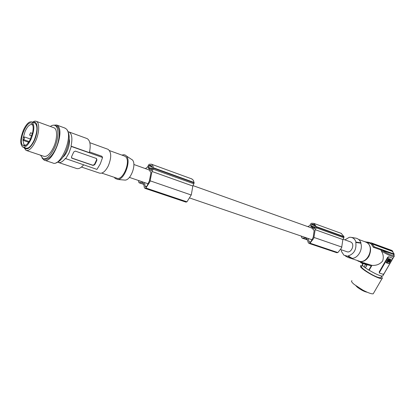 <?xml version="1.0" encoding="UTF-8"?>
<svg xmlns="http://www.w3.org/2000/svg" width="415" height="415" viewBox="0 0 415 415"><rect width="100%" height="100%" fill="white"/><g stroke="black" fill="none" stroke-linecap="round" stroke-linejoin="round"><path stroke-width="0.62" d="M351.313 237.385L355.432 238.08C358.01 238.464 359.852 240.046 360.957 242.817L355.992 242.095L355.785 242.464C356.625 249.462 354.088 253.954 348.175 255.931L347.967 256.299L343.936 255.194L341.415 251.371L341.384 249.814M344.891 239.87L349.326 237.302L350.789 237.297C353.305 237.686 355.043 239.289 355.992 242.095M388.57 260.698L388.585 261.087L389 260.464L388.57 260.698M388.948 260.444L388.456 260.615L388.528 261.019M389.042 256.921L388.098 257.476L379.559 272.25L379.18 271.97L387.709 257.207L388.814 256.761L390.738 257.523L388.814 256.761M350.296 241.8L351.194 242.251C355.136 244.762 351.012 253.627 346.821 251.672L340.72 249.586M364.453 262.856L364.609 263.722L371.218 265.922L368.816 270.108L369.163 270.222L371.954 265.361L359.115 261.476M363.317 263.484L371.218 265.922M367.166 264.765L365.408 267.836L368.816 270.108M363.198 263.582L362.269 265.206L364.142 266.881M364.609 263.722L362.715 263.281L361.169 262.161M392.429 258.125L390.738 257.523L392.476 258.146L392.512 259.043L384.015 273.708L383.076 274.274L379.595 273.127L379.559 272.25M379.435 272.992L379.18 271.97M394.177 256.128L393.902 256.75C394.509 256.46 394.343 255.64 393.41 254.296L373.344 247.288L371.358 244.186L370.221 243.392L363.737 241.317M355.883 285.738L357.523 287.382C361.377 290.163 364.603 291.781 367.202 292.233M373.614 293.12L373.21 293.815C371.477 294.074 367.965 292.803 362.679 290.002L354.218 284.446C351.713 282.325 350.96 281.074 351.951 280.69M381.364 276.681C382.464 277.806 382.677 278.46 382.002 278.647C380.327 278.797 376.83 277.464 371.518 274.652C365.989 271.576 362.331 268.998 360.542 266.923L360.531 265.652L362.186 265.813M361.833 266.43C358.71 266.674 371.975 275.555 378.402 277.464L380.69 277.843L381.001 277.303M362.342 263.836L362.373 265.029M383.009 275.544L382.682 276.11C380.254 276.084 375.751 274.123 369.163 270.222M365.408 267.836L366.886 264.806L361.294 262.949L361.117 262.145M365.579 264.371L364.1 266.949L365.195 267.768M386.111 262.705L388.596 263.561L388.974 263.338L391.158 259.453L388.622 258.555L388.243 258.778L386.121 262.726M391.06 259.733L391.101 259.432M391.174 259.811L389.088 263.421L388.71 263.644L386.183 262.773M388.341 261.507L388.658 261.419L388.238 262.161M388.456 261.585L388.29 262.202L389.996 261.196L389.83 259.531L388.544 261.336M389.882 261.113L389.815 259.494L389.208 260.184M388.642 259.116L386.707 262.14L387.677 262.477L388.347 260.62L389.332 259.624L388.528 259.033L386.687 262.384M388.528 259.033L389.317 259.354M388.658 261.419L389.239 260.931L389.322 260.267M347.967 256.299L351.967 258.685L348.014 257.445L345.322 255.956M355.785 242.464L360.754 243.169L360.957 242.817M351.967 258.685L352.164 258.332L348.175 255.931M360.754 243.169C363.135 249.259 357.979 258.306 352.164 258.332M351.858 258.685L358.721 260.978C366.974 264.765 374.932 247.62 367.125 242.775L365.423 241.935M356.999 260.402L358.607 261.31C362.575 262.446 365.994 260.796 368.878 256.366C371.819 249.685 370.896 244.829 366.097 241.81M371.954 265.361C376.275 265.709 379.818 264.293 382.578 261.102C383.797 257.741 383.413 254.4 381.421 251.085L380.965 250.043M369.023 242.879L369.599 243.086M359.945 261.756L361.19 262.892M367.073 242.163L370.657 242.941M391.651 250.349L371.192 242.832L370.221 243.392M392.86 251.781L392.74 251.101L391.563 250.302M370.315 243.263L371.342 244.181L372.105 243.906L392.481 251.438M371.435 244.051L372.312 243.621L392.689 251.075M393.96 255.012L394.172 254.063L392.372 251.319M373.344 247.288L374.283 246.795L394.172 254.063M374.283 246.795L372.105 243.906M392.315 251.293L394.022 253.949M371.192 242.832L372.312 243.621M382.682 276.11L393.902 256.75C391.77 256.683 387.61 254.794 381.421 251.085M311.214 227.84L312.106 228.292L314.155 230.522L313.195 237.307L310.918 241.686L309.611 242.277L309.076 241.665L310.477 242.137M148.477 169.714L149.265 170.155L150.967 172.588L149.436 180.727L146.889 186.148L145.618 186.978L145.177 186.299L146.438 186.729M148.093 183.767L129.397 177.397M312.013 239.766L189.93 198.074M146.718 169.087L147.403 169.325M148.29 167.235L149.374 165.393L150.961 165.403L152.466 168.179L151.631 170.269L151.05 170.617L148.28 168.096L148.29 167.235L152.388 168.708M144.472 182.527L145.177 186.299M139.424 180.821L139.777 181.236L140.462 181.179M138.651 180.556L138.517 181.448L139.087 182.787L142.189 182.247L143.58 183.586L144.327 187.502L144.876 188.337L145.904 188.026L149.903 181.78L152.004 171.478L153.14 169.154L153.322 167.733C153.099 165.886 152.44 164.703 151.356 164.179L149.052 164.304L147.341 167.245L145.385 168.609M151.589 165.86L149.971 165.274M144.954 188.363L185.915 202.105L186.963 201.825L191.315 194.837L192.835 186.039L194.137 182.88L193.364 180.255L191.678 178.875M192.835 186.039L152.004 171.478M194.137 182.88L153.348 168.158M194.101 182.465L153.322 167.733M124.101 180.022L125.055 180.105C130.813 180.271 136.727 164.132 132.421 159.962L132.146 159.676M114.369 177.345L115.163 178.445L117.829 179.472C124.448 179.664 131.347 160.802 126.404 155.993L126.087 155.667C124.972 154.66 123.618 154.489 122.031 155.153M124.334 155.988L125.589 156.709C131.176 161.098 122.731 181.371 116.698 178.134L101.758 173.107M107.656 149.177L108.071 149.327C111.5 152.113 111.578 157.627 108.305 165.865C105.389 171.457 102.427 173.859 99.434 173.081L81.465 167.053M89.567 151.921L101.908 156.289L102.572 157.487L100.264 163.977L96.939 169.398L65.337 158.489C62.624 161.834 60.201 163.121 58.074 162.348L57.69 162.156M62.976 157.083C67.028 154.084 70.534 143.891 69.191 138.999M68.148 131.705L69.025 131.965C71.961 133.848 72.63 138.584 71.027 146.163L71.302 146.459L68.931 153.161L65.606 158.795M67.303 130.44C70.27 135.062 69.746 142.309 65.736 152.186C62.732 158.364 59.573 161.845 56.248 162.623M44.576 160.252L52.679 162.924C60.766 167.551 73.777 135.228 66.286 128.951L64.652 127.96M42.014 157.985L44.094 160.091C52.046 164.693 65.129 132.069 57.768 125.807L56.699 125.029L53.26 125.195M55.828 125.781L56.336 125.968C60.434 127.535 60.196 139.274 55.729 148.731C51.828 156.574 48.052 160.04 44.41 159.137L43.502 158.836M50.345 126.461C52.098 125.2 53.644 124.868 54.982 125.47C59.07 127.032 58.816 138.781 54.349 148.254C50.443 156.107 46.677 159.583 43.046 158.686L40.499 155.179M26.384 150.469L43.845 156.294C46.968 157.072 50.199 154.09 53.545 147.351C57.374 139.232 57.592 129.158 54.075 127.825L53.644 127.664M32.64 122.186C34.061 121.154 35.306 120.879 36.38 121.362C39.778 122.653 39.42 132.857 35.576 141.136L33.797 144.555C30.892 149.156 28.293 151.086 26.005 150.339L23.977 147.496M33.174 122.378C38.662 119.909 38.507 134.419 32.785 143.481C29.33 148.772 26.57 150.173 24.511 147.678M32.858 125.455L32.002 124.63C29.823 124.044 27.546 126.222 25.165 131.171L23.209 137.656L22.955 140.322L24.231 145.914M23.157 147.221L25.912 148.145C28.531 148.788 31.296 146.127 34.206 140.151C37.578 131.41 37.812 125.693 34.907 123.011L34.549 122.882M23.468 129.988C20.107 138.729 19.889 144.436 22.825 147.112C25.434 147.745 28.194 145.068 31.104 139.077C34.481 130.305 34.725 124.578 31.846 121.896C29.169 121.227 26.378 123.924 23.468 129.988M32.022 123.743C27.784 118.301 18.001 140.317 22.472 145.126C24.485 146.967 26.985 145.281 29.968 140.073L32.655 132.561C33.485 128.302 33.278 125.361 32.022 123.743M30.482 139.041L24.366 136.924L24.283 138.89L22.955 140.322L28.671 142.252M24.366 136.924L23.209 137.656M29.595 135.083L30.539 132.748L29.595 135.083M58.51 162.493L76.365 168.428C78.513 169.206 80.93 168.028 83.617 164.885M86.662 138.428L87.155 138.61C90.19 140.514 90.937 145.198 89.401 152.653L71.027 146.163M95.891 162.467L94.682 164.781L93.022 165.414L72.008 158.245L71.505 156.844L73.782 151.926L75.323 151.101L96.456 158.504L96.944 159.993L95.891 162.467M71.499 157.866L72.008 158.245M96.306 158.333L96.669 159.713L94.413 164.501L92.841 165.227L71.837 158.058M71.302 146.459L102.572 157.487M303.521 236.882L302.359 236.483M309.014 243.398L336.804 252.719L337.883 252.564L341.607 247.822L342.883 239.554L343.89 237.754L343.947 236.602L341.14 233.339M311.81 224.245L310.799 225.713L310.856 226.44L314.134 228.888L315.317 227.43L315.156 226.211L313.533 224.401L311.81 224.245L314.637 225.267M314.248 224.852L312.448 224.199M307.987 238.392L309.076 241.665M310.015 227.415L309.258 227.14M301.498 236.192L301.43 236.939L302.167 238.132L305.492 237.951L307.11 239.211L308.262 242.609L308.931 243.372L310.015 243.19L313.792 238.241L315.177 229.671L316.204 227.799L316.282 226.606L313.854 223.395L311.499 223.244L310.788 223.773L309.772 225.63L307.769 226.611M342.883 239.554L315.177 229.671M344.014 236.955L316.344 226.974M343.947 236.602L316.282 226.606M191.242 195.019L150.23 180.847M23.914 144.493L24.682 145.089L26.14 145.063M341.872 247.086L314.067 237.473M387.709 257.207L388.098 257.476M393.327 254.255C396.299 257.362 388.829 254.701 381.484 249.97M152.035 169.445L148.28 168.096M151.916 166.316L149.374 165.393M152.191 166.939L149.001 165.782M186.963 201.825L145.904 188.026M193.95 183.829L153.14 169.154M143.709 184.255L139.482 182.818M23.728 139.699L29.123 141.556M94.413 164.501L94.682 164.781M96.669 159.713L96.944 159.993M314.99 225.822L311.442 224.541M315.358 227.353L310.799 225.713M315.037 227.944L310.856 226.44M337.883 252.564L310.015 243.19M343.89 237.754L316.204 227.799M307.308 239.792L302.597 238.194M365.957 242.127L358.648 239.46M361.387 262.622L362.715 263.281M367.503 242.049L370.72 242.91M391.589 250.312L392.74 251.101M191.989 178.984L151.356 164.179M143.73 184.364L139.16 182.813M109.519 150.614L124.728 156.128M89.847 142.703L108.071 149.327M65.202 128.162L56.699 125.029M54.982 125.47L56.336 125.968M54.075 127.825L36.38 121.362M31.748 135.871L29.709 135.16M69.025 131.965L87.155 138.61M341.478 233.463L313.854 223.395M307.344 239.891L302.25 238.158M32.458 133.428L30.539 132.748M382.002 278.647L373.21 293.815M380.69 277.843L381.712 276.079M25.642 145.406L24.682 145.089M132.421 159.962L126.404 155.993M125.055 180.105L117.829 179.472M34.907 123.011L31.846 121.896M133.858 164.49L148.715 169.797M193.042 185.63L311.478 227.934M343.07 239.216L350.566 241.898"/></g></svg>
